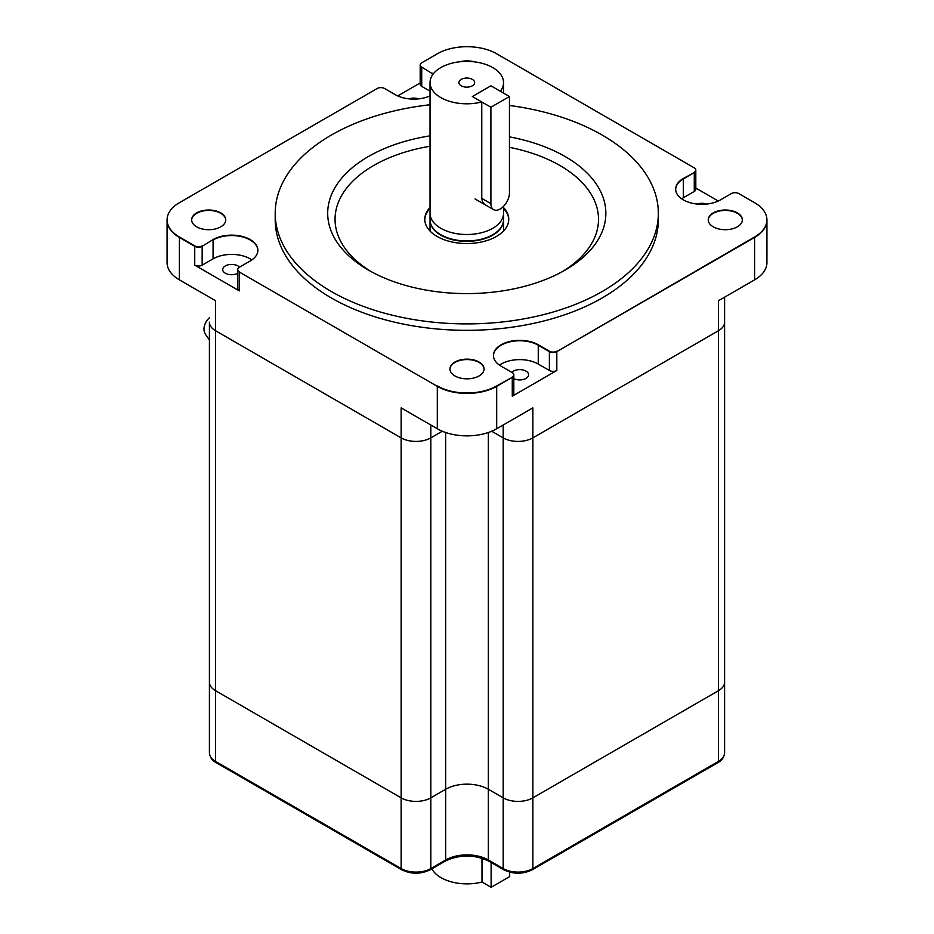 <?xml version="1.0" encoding="UTF-8"?>
<svg xmlns="http://www.w3.org/2000/svg" width="934" height="934" viewBox="0 0 934 934"><rect width="100%" height="100%" fill="white"/><g stroke="black" fill="none" stroke-linecap="round" stroke-linejoin="round"><path stroke-width="1.4" d="M472.347 96.517L490.899 85.811L509.45 96.517L490.899 107.235L472.347 96.517L490.899 85.811L500.32 91.252A36.741 21.213 180 0 0 503.519 82.601A36.741 21.213 180 0 0 466.778 61.387A36.741 21.213 180 0 0 430.037 82.601A36.741 21.213 180 0 0 440.801 97.591A36.741 21.213 180 0 0 481.769 101.958L472.347 96.517M481.769 101.958L481.769 198.382L490.899 203.659A13.123 7.577 120 0 0 493.619 209.66A13.123 7.577 120 0 0 503.73 206.145A13.123 7.577 120 0 0 509.45 192.941L509.45 96.517M490.899 203.659L490.899 107.235M742.355 220.074A17.057 9.854 0 0 0 725.298 210.43A17.057 9.854 0 0 0 708.252 220.074A17.057 9.854 180 0 1 725.298 210.43A17.057 9.854 180 0 1 742.355 220.074M488.342 432.5L488.342 859.981L503.181 868.55L503.181 797.846A20.992 12.119 0 0 0 532.87 797.846A20.992 12.119 180 0 1 503.181 797.846L488.342 789.265A30.18 17.419 0 0 0 445.658 789.265A30.18 17.419 180 0 1 488.342 789.265L503.181 797.846L503.181 437.871L491.681 431.228L503.181 437.871A20.992 12.119 0 0 0 532.87 437.871L532.87 407.878L496.69 428.764A41.983 24.237 180 0 1 437.31 428.764L437.31 386.337A41.983 24.237 0 0 0 496.69 386.337L512.276 377.336L496.69 386.337A41.983 24.237 180 0 1 437.31 386.337L239.279 272.004A5.254 3.035 180 0 1 237.738 269.868A5.254 3.035 0 0 0 239.279 272.004L239.279 290.859A5.254 3.035 180 0 1 237.738 288.723L237.738 269.868A5.254 3.035 180 0 1 237.75 269.646M239.279 271.584A5.254 3.035 0 0 1 237.738 269.436A5.254 3.035 0 0 1 239.279 267.287L250.184 260.995A26.245 15.154 0 0 0 257.877 250.277A26.245 15.154 0 0 0 241.672 236.279A26.245 15.154 0 0 0 213.08 239.571L202.164 246.296A5.254 3.035 180 0 1 194.739 246.296L179.386 237.423A41.983 24.237 180 0 1 167.081 220.284A41.983 24.237 0 0 0 179.386 237.423L194.739 246.296A5.254 3.035 0 0 0 202.164 246.296L202.164 265.151A5.254 3.035 180 0 1 194.739 265.151L239.279 290.859M167.081 220.074A41.983 24.237 0 0 0 167.081 220.284L167.081 262.711A41.983 24.237 0 0 0 179.386 279.85L215.567 300.736L215.567 330.741L401.13 437.871A20.992 12.119 0 0 0 430.819 437.871L442.319 431.228L430.819 437.871L430.819 425.017M437.31 428.764L401.13 407.878L401.13 437.871L215.567 330.741A20.992 12.119 180 0 1 209.414 322.172A20.992 12.119 0 0 0 215.567 330.741L215.567 690.705L401.13 797.846A20.992 12.119 0 0 0 430.819 797.846L445.658 789.265L430.819 797.846A20.992 12.119 180 0 1 401.13 797.846L215.567 690.705A20.992 12.119 180 0 1 209.414 682.135A20.992 12.119 0 0 0 215.567 690.705L215.567 761.42L401.13 868.55L401.13 437.871A20.992 12.119 0 0 0 430.819 437.871L430.819 868.55L445.658 859.981A30.18 17.419 180 0 1 488.342 859.981A2.627 1.518 120 0 0 488.879 861.183C474.297 854.318 459.703 854.318 445.121 861.183L430.27 869.752C420.744 874.341 411.205 874.341 401.667 869.752A2.627 1.518 -60 0 1 401.13 868.55A20.992 12.119 0 0 0 430.819 868.55A2.627 1.518 60 0 1 430.27 869.752M484.057 369.199A17.057 9.854 0 0 0 467 359.567A17.057 9.854 0 0 0 449.943 369.199A17.057 9.854 180 0 1 467 359.567A17.057 9.854 180 0 1 484.057 369.199M191.645 220.074A17.057 9.854 180 0 1 208.702 210.43A17.057 9.854 180 0 1 225.748 220.074A17.057 9.854 0 0 0 208.702 210.43A17.057 9.854 0 0 0 191.645 220.074M695.807 188.049L718.281 201.02M397.744 95.922L420.183 82.974M503.181 425.017L503.181 437.871A20.992 12.119 0 0 0 532.87 437.871L718.433 330.741L718.433 300.736L754.614 279.85A41.983 24.237 0 0 0 766.919 262.711L766.919 220.284A41.983 24.237 180 0 1 754.614 237.423L556.816 351.628L754.614 237.423A41.983 24.237 0 0 0 766.919 220.284A41.983 24.237 0 0 0 766.919 220.074M695.795 170.233A5.254 3.035 180 0 1 695.807 170.443L695.807 189.298A5.254 3.035 180 0 1 694.277 191.447L694.277 172.592A5.254 3.035 0 0 0 695.807 170.443A5.254 3.035 180 0 1 694.277 172.592L683.361 178.884A26.245 15.154 0 0 0 675.679 189.392A26.245 15.154 180 0 1 683.361 178.884L694.277 172.592L683.361 178.464A26.245 15.154 180 0 0 675.679 189.17A26.245 15.154 180 0 0 691.872 203.168A26.245 15.154 180 0 0 720.476 199.888L731.38 193.583A5.254 3.035 0 0 1 738.806 193.583L754.614 202.713A41.983 24.237 180 0 1 766.919 219.852A41.983 24.237 180 0 1 754.614 236.991L556.816 351.628A5.254 3.035 180 0 1 549.39 351.628L538.253 345.195A26.245 15.154 0 0 0 509.824 341.879A26.245 15.154 0 0 0 493.456 355.702A26.245 15.154 180 0 1 509.824 341.879A26.245 15.154 180 0 1 538.253 345.195L549.39 351.628A5.254 3.035 0 0 0 556.816 351.628L556.816 370.483L512.276 396.191L512.276 377.336A5.254 3.035 0 0 0 513.817 375.199A5.254 3.035 180 0 1 512.276 377.336L496.69 385.905A41.983 24.237 180 0 1 437.31 385.905M464.291 61.434A17.057 9.854 180 0 1 470.082 61.469A17.057 9.854 0 0 0 464.291 61.434M202.164 265.151L213.08 258.846A26.245 15.154 180 0 1 251.876 259.921M257.877 250.499A26.245 15.154 0 0 0 241.509 236.676A26.245 15.154 0 0 0 213.08 239.991A26.245 15.154 180 0 1 241.509 236.676A26.245 15.154 180 0 1 257.877 250.499M694.277 191.447L683.361 197.739A26.245 15.154 0 0 0 681.68 198.814M694.277 172.16A5.254 3.035 0 0 0 695.807 170.011A5.254 3.035 0 0 0 694.277 167.875L496.69 53.798A41.983 24.237 180 0 0 437.31 53.798L421.724 62.8A5.254 3.035 0 0 0 420.183 64.936A5.254 3.035 0 0 0 421.724 67.085L432.407 73.681A26.245 15.154 180 0 1 433.107 74.101A26.245 15.154 0 0 0 432.407 73.681L432.407 75.094M430.037 91.17L421.724 86.372A5.254 3.035 180 0 1 420.183 84.223L420.183 65.368A5.254 3.035 0 0 0 421.724 67.517A5.254 3.035 180 0 1 420.183 65.368A5.254 3.035 180 0 1 420.195 65.158M556.816 370.483A5.254 3.035 180 0 1 549.39 370.483L538.253 364.062A26.245 15.154 0 0 0 499.457 365.124M724.586 297.187L724.586 322.172A20.992 12.119 180 0 1 718.433 330.741L532.87 437.871L532.87 797.846L718.433 690.705A20.992 12.119 0 0 0 724.586 682.135A20.992 12.119 180 0 1 718.433 690.705L532.87 797.846L532.87 868.55L718.433 761.42L718.433 330.741A20.992 12.119 0 0 0 724.586 322.172L724.586 623.211M239.524 267.159A8.92 5.149 0 0 0 229.484 264.567A8.92 5.149 0 0 0 222.712 269.564A8.92 5.149 0 0 0 225.327 273.207A8.92 5.149 0 0 0 237.738 273.323M697.219 204.079A8.92 5.149 180 0 1 706.618 204.079M409.15 98.876A8.92 5.149 180 0 1 418.56 98.876M511.809 372.362A8.92 5.149 180 0 1 526.005 371.125A8.92 5.149 180 0 1 528.621 374.767A8.92 5.149 180 0 1 523.379 379.461A8.92 5.149 180 0 1 513.817 378.644M513.805 374.978A5.254 3.035 180 0 1 513.817 375.199L513.817 394.055A5.254 3.035 180 0 1 512.276 396.191M508.761 219.723A41.983 24.237 0 0 0 503.519 208.422A41.983 24.237 180 0 1 508.761 219.723M430.037 208.422A41.983 24.237 0 0 0 424.795 219.723A41.983 24.237 180 0 1 430.037 208.422M440.801 235.158A36.741 21.213 0 0 0 480.835 239.746A36.741 21.213 0 0 0 503.519 220.155A36.741 21.213 180 0 1 480.835 239.746A36.741 21.213 180 0 1 440.801 235.158A36.741 21.213 180 0 1 430.037 220.155A36.741 21.213 0 0 0 440.801 235.158M429.301 230.231A41.983 24.237 180 0 1 430.037 229.414M503.519 229.414A41.983 24.237 180 0 1 504.255 230.231M461.209 85.811A7.869 4.542 180 0 1 458.909 82.601A7.869 4.542 180 0 1 466.778 78.047A7.869 4.542 180 0 1 474.647 82.601A7.869 4.542 180 0 1 469.79 86.792A7.869 4.542 180 0 1 461.209 85.811M481.769 198.382L482.423 201.616L485.353 204.885M440.801 228.293A36.741 21.213 180 0 1 430.037 213.302A36.741 21.213 0 0 0 440.801 228.293A36.741 21.213 0 0 0 480.835 232.893A36.741 21.213 0 0 0 503.519 213.302A36.741 21.213 180 0 1 480.835 232.893A36.741 21.213 180 0 1 440.801 228.293M431.858 868.842A36.741 21.213 0 0 0 441.023 877.656A36.741 21.213 0 0 0 481.991 882.023L481.991 858.194M209.414 317.77A15.75 11.92 145 0 0 205.678 334.664L209.414 339.999M440.801 234.726A36.741 21.213 0 0 0 480.835 239.326A36.741 21.213 0 0 0 503.519 219.723A36.741 21.213 180 0 1 480.835 239.326A36.741 21.213 180 0 1 440.801 234.726A36.741 21.213 180 0 1 430.037 219.723A36.741 21.213 0 0 0 440.801 234.726M509.45 136.878A139.084 80.301 180 0 1 565.128 270.078A139.084 80.301 180 0 1 368.428 270.078L368.428 270.078A139.084 80.301 180 0 1 430.037 135.85M509.45 105.472A191.563 110.597 180 0 1 658.342 213.302A191.563 110.597 180 0 1 540.086 315.482A191.563 110.597 180 0 1 331.313 291.501A191.563 110.597 180 0 1 275.203 213.302A191.563 110.597 180 0 1 430.037 104.748M275.203 213.302L275.203 219.723A191.563 110.597 0 0 0 331.313 297.934A191.563 110.597 0 0 0 540.086 321.903A191.563 110.597 0 0 0 658.342 219.723L658.342 213.302M562.455 271.572A131.741 76.063 0 0 0 559.933 165.516A131.741 76.063 0 0 0 509.45 147.339M430.037 146.253A131.741 76.063 0 0 0 371.102 271.572M503.519 207.558A41.983 24.237 180 0 1 508.761 219.303A41.983 24.237 180 0 1 482.843 241.696A41.983 24.237 180 0 1 437.089 236.442A41.983 24.237 180 0 1 424.783 219.303A41.983 24.237 180 0 1 430.037 207.558M424.795 219.513A41.983 24.237 180 0 1 430.037 207.99A41.983 24.237 180 0 0 424.795 219.513M503.519 207.99A41.983 24.237 180 0 1 508.761 219.513A41.983 24.237 180 0 0 503.519 207.99M430.037 231.037L430.037 220.155A36.741 21.213 180 0 1 430.037 219.945M503.519 219.945A36.741 21.213 180 0 1 503.519 220.155L503.519 206.367M194.739 265.151L194.739 245.864L179.386 236.991A41.983 24.237 180 0 1 167.081 219.852A41.983 24.237 180 0 1 179.386 202.713L377.184 88.508A5.254 3.035 0 0 1 384.61 88.508L395.292 94.684A26.245 15.154 180 0 0 430.037 95.898M432.407 73.249A26.245 15.154 180 0 1 433.329 73.809M512.276 376.916A5.254 3.035 0 0 0 513.817 374.767A5.254 3.035 0 0 0 512.276 372.631L501.138 366.198A26.245 15.154 180 0 1 493.456 355.48A26.245 15.154 180 0 1 509.66 341.482A26.245 15.154 180 0 1 538.253 344.774L549.39 351.196A5.254 3.035 0 0 0 556.816 351.196M454.94 375.947A17.057 9.854 0 0 0 473.526 378.083A17.057 9.854 0 0 0 484.057 368.988A17.057 9.854 0 0 0 467 359.135A17.057 9.854 0 0 0 449.943 368.988A17.057 9.854 0 0 0 454.94 375.947M196.642 226.822A17.057 9.854 0 0 0 215.229 228.958A17.057 9.854 0 0 0 225.759 219.852A17.057 9.854 0 0 0 208.702 210.01A17.057 9.854 0 0 0 191.645 219.852A17.057 9.854 0 0 0 196.642 226.822M713.237 226.822A17.057 9.854 0 0 0 731.824 228.958A17.057 9.854 0 0 0 742.355 219.852A17.057 9.854 0 0 0 725.298 210.01A17.057 9.854 0 0 0 708.241 219.852A17.057 9.854 0 0 0 713.237 226.822M474.344 61.842A17.057 9.854 0 0 0 459.995 61.749M194.739 245.864A5.254 3.035 0 0 0 202.164 245.864M491.121 862.479L491.121 887.3L509.684 876.582L509.684 872.146M491.121 887.3L481.991 882.023M496.69 428.764L496.69 385.905M179.386 279.85L179.386 236.991M754.614 279.85L754.614 236.991M213.08 239.571L213.08 258.846M683.361 178.464L683.361 197.739M421.724 67.085L421.724 86.372M549.39 370.483L549.39 351.196M538.253 344.774L538.253 364.062M215.567 313.602L215.567 300.736M445.658 432.5L445.658 859.981A2.627 1.518 60 0 1 445.121 861.183M209.414 322.172L209.414 752.851A20.992 12.119 0 0 0 215.567 761.42A2.627 1.518 -60 0 0 216.104 762.623L401.667 869.752M488.879 861.183L503.73 869.752A2.627 1.518 120 0 1 503.181 868.55A20.992 12.119 0 0 0 532.87 868.55A2.627 1.518 60 0 1 532.333 869.752L717.896 762.623C721.865 760.568 724.095 757.311 724.586 752.851A20.992 12.119 0 0 1 718.433 761.42A2.627 1.518 60 0 1 717.896 762.623M475.056 198.954L493.619 209.66M503.519 231.037L503.519 220.155M724.586 322.172L724.586 752.851M216.104 762.623C212.135 760.568 209.905 757.311 209.414 752.851M503.73 869.752C513.256 874.341 522.795 874.341 532.333 869.752M503.519 93.096L503.519 82.601M430.037 220.155L430.037 82.601"/></g></svg>
